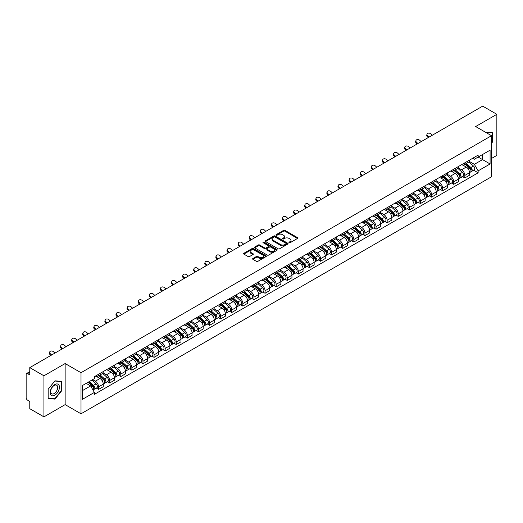 <?xml version="1.0" encoding="UTF-8"?>
<svg xmlns="http://www.w3.org/2000/svg" width="523" height="523" viewBox="0 0 523 523"><rect width="100%" height="100%" fill="white"/><g stroke="black" fill="none" stroke-linecap="round" stroke-linejoin="round"><path stroke-width="0.78" d="M289.127 242.718A0.693 0.399 0 0 0 290.102 242.718L297.522 238.436A0.987 0.569 0 0 0 297.809 238.03A0.987 0.569 0 0 0 297.522 237.632L284.95 230.375A0.987 0.569 0 0 0 283.558 230.375L276.137 234.657A0.693 0.399 0 0 0 277.112 235.219L278.073 234.664A3.158 1.824 0 0 1 282.544 234.664L283.59 235.272A3.158 1.824 0 0 1 284.519 236.559A3.158 1.824 0 0 1 283.59 237.854L282.629 238.403A0.693 0.399 0 0 0 283.61 238.972L284.571 238.416A3.158 1.824 0 0 1 289.036 238.416L290.082 239.018A3.158 1.824 0 0 1 291.01 240.312A3.158 1.824 0 0 1 290.082 241.6L289.127 242.156A0.693 0.399 0 0 0 289.127 242.718L289.127 242.156M252.897 258.512A0.987 0.569 0 0 0 252.609 258.918A0.987 0.569 0 0 0 252.897 259.323L256.427 261.356A0.987 0.569 0 0 0 257.819 261.356L266.063 256.597A0.987 0.569 0 0 0 266.351 256.198A0.987 0.569 0 0 0 266.063 255.793L253.492 248.536A0.987 0.569 0 0 0 252.093 248.536L243.855 253.295A0.987 0.569 0 0 0 243.568 253.694A0.987 0.569 0 0 0 243.855 254.1L248.111 256.558A0.987 0.569 0 0 0 249.51 256.558L253.04 254.524A0.987 0.569 0 0 0 253.328 254.119A0.987 0.569 0 0 0 253.04 253.714L250.922 252.498A2.641 1.523 0 0 1 250.151 251.419A2.641 1.523 0 0 1 251.785 250.007A2.641 1.523 0 0 1 254.662 250.34L262.938 255.119A2.641 1.523 0 0 1 263.71 256.198A2.641 1.523 0 0 1 262.082 257.604A2.641 1.523 0 0 1 259.199 257.277L257.819 256.479A0.987 0.569 0 0 0 256.427 256.479L252.897 258.512L252.897 259.323M81.006 372.709L65.14 363.55L43.939 375.795L29.778 367.617L482.69 106.13L496.85 114.308L475.649 126.546L491.515 135.705L81.006 372.709L81.006 413.791L491.515 176.781L491.515 135.705M278.144 248.817A0.987 0.569 0 0 0 279.537 248.817L287.781 244.058A0.987 0.569 0 0 0 288.068 243.659A0.987 0.569 0 0 0 287.781 243.254L275.209 235.997A0.987 0.569 0 0 0 273.81 235.997L265.573 240.757A0.987 0.569 0 0 0 265.285 241.155A0.987 0.569 0 0 0 265.573 241.561L278.144 248.817M263.442 242.868A0.693 0.399 0 0 1 264.141 242.966L264.141 242.142L276.922 249.523A0.987 0.569 0 0 1 277.21 249.929A0.987 0.569 0 0 1 276.922 250.327L268.678 255.087A0.987 0.569 0 0 1 267.286 255.087L254.714 247.83L254.714 247.026A0.987 0.569 0 0 0 254.426 247.425A0.987 0.569 0 0 0 254.714 247.83M254.714 247.026L258.238 244.986A0.987 0.569 0 0 1 259.637 244.986L264.736 247.928A0.987 0.569 0 0 0 266.129 247.928L268.469 246.581A0.987 0.569 0 0 0 268.763 246.176A0.987 0.569 0 0 0 268.469 245.771L263.161 242.711A0.693 0.399 0 0 1 264.141 242.142M43.939 375.795L43.939 416.87L29.778 408.692L29.778 401.422L27.575 400.154A2.014 1.164 -120 0 1 26.15 397.689L26.15 374.435A2.014 1.164 -120 0 1 26.568 373.514L29.778 371.663M491.515 158.462L496.85 155.383L496.85 114.308M43.939 416.87L65.14 404.625L81.006 413.791M29.778 367.617L29.778 374.886L27.575 373.618A2.014 1.164 -120 0 0 26.568 373.514M464.836 162.816A4.629 2.674 60 0 1 463.875 164.895L468.569 162.182A4.629 2.674 -120 0 0 469.53 160.103M458.168 167.798L461.561 169.759A4.629 2.674 60 0 1 464.836 175.427L469.53 172.714A4.629 2.674 -120 0 0 466.255 167.046L462.894 165.105M469.53 172.714L469.53 175.218L464.836 177.931L462.58 176.63M463.875 164.895A4.629 2.674 60 0 1 461.6 164.686M464.836 175.427L464.836 177.931M453.735 169.223A4.629 2.674 60 0 1 452.774 171.302L457.475 168.589A4.629 2.674 -120 0 0 458.429 166.51M451.486 183.037L453.735 184.338L458.429 181.631L458.429 179.121A4.629 2.674 -120 0 0 455.16 173.453L451.8 171.511M452.774 171.302A4.629 2.674 60 0 1 450.499 171.093M447.073 174.205L450.46 176.166A4.629 2.674 60 0 1 453.735 181.834L453.735 184.338M442.635 175.63A4.629 2.674 60 0 1 441.68 177.709L446.374 174.996A4.629 2.674 -120 0 0 447.335 172.923M440.386 189.45L442.635 190.745L447.335 188.038L447.335 185.528A4.629 2.674 -120 0 0 444.06 179.86L440.699 177.925M441.68 177.709A4.629 2.674 60 0 1 439.398 177.5M435.973 180.618L439.366 182.573A4.629 2.674 60 0 1 442.635 188.241L442.635 190.745M431.54 182.037A4.629 2.674 60 0 1 430.579 184.116L435.273 181.409A4.629 2.674 -120 0 0 436.234 179.33M429.285 195.857L431.54 197.158L436.234 194.445L436.234 191.941A4.629 2.674 -120 0 0 432.959 186.273L429.599 184.331M430.579 184.116A4.629 2.674 60 0 1 428.304 183.906M424.872 187.025L428.265 188.98A4.629 2.674 60 0 1 431.54 194.648L431.54 197.158M420.44 188.45A4.629 2.674 60 0 1 419.479 190.522L424.179 187.816A4.629 2.674 -120 0 0 425.134 185.737M418.191 202.264L420.44 203.565L425.134 200.852L425.134 198.348A4.629 2.674 -120 0 0 421.865 192.68L418.505 190.738M419.479 190.522A4.629 2.674 60 0 1 417.204 190.313M413.778 193.432L417.164 195.386A4.629 2.674 60 0 1 420.44 201.054L420.44 203.565M409.339 194.857A4.629 2.674 60 0 1 408.385 196.936L413.078 194.223A4.629 2.674 -120 0 0 414.033 192.144M407.09 208.67L409.339 209.971L414.039 207.258L414.039 204.755A4.629 2.674 -120 0 0 410.764 199.086L407.404 197.145M408.385 196.936A4.629 2.674 60 0 1 406.103 196.726M402.677 199.838L406.07 201.8A4.629 2.674 60 0 1 409.339 207.468L409.339 209.971M398.245 201.263A4.629 2.674 60 0 1 397.284 203.342L401.978 200.629A4.629 2.674 -120 0 0 402.939 198.55M395.989 215.077L398.245 216.378L402.939 213.665L402.939 211.161A4.629 2.674 -120 0 0 399.664 205.493L396.303 203.552M397.284 203.342A4.629 2.674 60 0 1 395.002 203.133M391.577 206.245L394.97 208.206A4.629 2.674 60 0 1 398.245 213.874L398.245 216.378M387.144 207.67A4.629 2.674 60 0 1 386.183 209.749L390.877 207.036A4.629 2.674 -120 0 0 391.838 204.957M384.889 221.484L387.144 222.785L391.838 220.078L391.838 217.568A4.629 2.674 -120 0 0 388.569 211.9L385.203 209.958M386.183 209.749A4.629 2.674 60 0 1 383.908 209.54M380.476 212.652L383.869 214.613A4.629 2.674 60 0 1 387.144 220.281L387.144 222.785M376.044 214.077A4.629 2.674 60 0 1 375.089 216.156L379.783 213.443A4.629 2.674 -120 0 0 380.737 211.37M373.795 227.897L376.044 229.192L380.737 226.485L380.737 223.975A4.629 2.674 -120 0 0 377.469 218.307L374.108 216.372M375.089 216.156A4.629 2.674 60 0 1 372.807 215.947M369.382 219.065L372.775 221.02A4.629 2.674 60 0 1 376.044 226.688L376.044 229.192M364.943 220.484A4.629 2.674 60 0 1 363.988 222.563L368.682 219.85A4.629 2.674 -120 0 0 369.643 217.777M362.694 234.304L364.943 235.605L369.643 232.892L369.643 230.388A4.629 2.674 -120 0 0 366.368 224.72L363.008 222.778M363.988 222.563A4.629 2.674 60 0 1 361.707 222.353M358.281 225.472L361.674 227.427A4.629 2.674 60 0 1 364.943 233.095L364.943 235.605M353.849 226.897A4.629 2.674 60 0 1 352.888 228.969L357.582 226.263A4.629 2.674 -120 0 0 358.543 224.184M351.593 240.711L353.849 242.012L358.543 239.299L358.543 236.795A4.629 2.674 -120 0 0 355.267 231.127L351.907 229.185M352.888 228.969A4.629 2.674 60 0 1 350.613 228.76M347.18 231.879L350.573 233.833A4.629 2.674 60 0 1 353.849 239.501L353.849 242.012M342.748 233.304A4.629 2.674 60 0 1 341.787 235.376L346.488 232.67A4.629 2.674 -120 0 0 347.442 230.591M340.499 247.118L342.748 248.418L347.442 245.705L347.442 243.202A4.629 2.674 -120 0 0 344.173 237.534L340.813 235.592M341.787 235.376A4.629 2.674 60 0 1 339.512 235.173M336.086 238.285L339.473 240.247A4.629 2.674 60 0 1 342.748 245.915L342.748 248.418M331.647 239.711A4.629 2.674 60 0 1 330.693 241.789L335.387 239.076A4.629 2.674 -120 0 0 336.348 236.997M329.398 253.524L331.647 254.825L336.348 252.112L336.348 249.608A4.629 2.674 -120 0 0 333.073 243.94L329.712 241.999M330.693 241.789A4.629 2.674 60 0 1 328.411 241.58M324.986 244.692L328.379 246.653A4.629 2.674 60 0 1 331.647 252.321L331.647 254.825M320.553 246.117A4.629 2.674 60 0 1 319.592 248.196L324.286 245.483A4.629 2.674 -120 0 0 325.247 243.404M318.298 259.931L320.553 261.232L325.247 258.519L325.247 256.015A4.629 2.674 -120 0 0 321.972 250.347L318.612 248.405M319.592 248.196A4.629 2.674 60 0 1 317.317 247.987M313.885 251.099L317.278 253.06A4.629 2.674 60 0 1 320.553 258.728L320.553 261.232M309.453 252.524A4.629 2.674 60 0 1 308.492 254.603L313.192 251.89A4.629 2.674 -120 0 0 314.146 249.811M307.204 266.344L309.453 267.639L314.146 264.932L314.146 262.422A4.629 2.674 -120 0 0 310.878 256.754L307.511 254.812M308.492 254.603A4.629 2.674 60 0 1 306.216 254.394M302.791 257.506L306.177 259.467A4.629 2.674 60 0 1 309.453 265.135L309.453 267.639M298.352 258.931A4.629 2.674 60 0 1 297.397 261.01L302.091 258.297A4.629 2.674 -120 0 0 303.046 256.224M296.103 272.751L298.352 274.045L303.052 271.339L303.052 268.835A4.629 2.674 -120 0 0 299.777 263.161L296.417 261.225M297.397 261.01A4.629 2.674 60 0 1 295.116 260.8M291.69 263.919L295.083 265.874A4.629 2.674 60 0 1 298.352 271.542L298.352 274.045M287.258 265.338A4.629 2.674 60 0 1 286.297 267.416L290.991 264.71A4.629 2.674 -120 0 0 291.952 262.631M285.002 279.158L287.258 280.459L291.952 277.746L291.952 275.242A4.629 2.674 -120 0 0 288.676 269.574L285.316 267.632M286.297 267.416A4.629 2.674 60 0 1 284.015 267.207M280.59 270.326L283.982 272.28A4.629 2.674 60 0 1 287.258 277.948L287.258 280.459M276.157 271.751A4.629 2.674 60 0 1 275.196 273.823L279.89 271.117A4.629 2.674 -120 0 0 280.851 269.038M273.902 285.565L276.157 286.866L280.851 284.152L280.851 281.649A4.629 2.674 -120 0 0 277.576 275.981L274.215 274.039M275.196 273.823A4.629 2.674 60 0 1 272.921 273.614M269.489 276.732L272.882 278.687A4.629 2.674 60 0 1 276.157 284.362L276.157 286.866M265.056 278.158A4.629 2.674 60 0 1 264.102 280.236L268.796 277.523A4.629 2.674 -120 0 0 269.75 275.444M262.808 291.971L265.056 293.272L269.75 290.559L269.75 288.055A4.629 2.674 -120 0 0 266.482 282.387L263.121 280.446M264.102 280.236A4.629 2.674 60 0 1 261.82 280.027M258.395 283.139L261.788 285.1A4.629 2.674 60 0 1 265.056 290.768L265.056 293.272M253.956 284.564A4.629 2.674 60 0 1 253.001 286.643L257.695 283.93A4.629 2.674 -120 0 0 258.656 281.851M251.707 298.378L253.956 299.679L258.656 296.966L258.656 294.462A4.629 2.674 -120 0 0 255.381 288.794L252.021 286.852M253.001 286.643A4.629 2.674 60 0 1 250.72 286.434M247.294 289.546L250.687 291.507A4.629 2.674 60 0 1 253.956 297.175L253.956 299.679M242.862 290.971A4.629 2.674 60 0 1 241.901 293.05L246.595 290.337A4.629 2.674 -120 0 0 247.556 288.258M240.606 304.785L242.862 306.086L247.556 303.379L247.556 300.869A4.629 2.674 -120 0 0 244.28 295.201L240.92 293.259M241.901 293.05A4.629 2.674 60 0 1 239.626 292.841M236.193 295.953L239.586 297.914A4.629 2.674 60 0 1 242.862 303.582L242.862 306.086M231.761 297.378A4.629 2.674 60 0 1 230.8 299.457L235.5 296.744A4.629 2.674 -120 0 0 236.455 294.671M229.512 311.198L231.761 312.493L236.455 309.786L236.455 307.282A4.629 2.674 -120 0 0 233.186 301.608L229.826 299.672M230.8 299.457A4.629 2.674 60 0 1 228.525 299.248M225.099 302.366L228.486 304.321A4.629 2.674 60 0 1 231.761 309.989L231.761 312.493M220.66 303.785A4.629 2.674 60 0 1 219.706 305.863L224.4 303.157A4.629 2.674 -120 0 0 225.361 301.078M218.411 317.605L220.66 318.906L225.361 316.193L225.361 313.689A4.629 2.674 -120 0 0 222.085 308.021L218.725 306.079M219.706 305.863A4.629 2.674 60 0 1 217.424 305.654M213.999 308.773L217.391 310.727A4.629 2.674 60 0 1 220.66 316.395L220.66 318.906M209.566 310.198A4.629 2.674 60 0 1 208.605 312.27L213.299 309.564A4.629 2.674 -120 0 0 214.26 307.485M207.311 324.012L209.566 325.313L214.26 322.599L214.26 320.096A4.629 2.674 -120 0 0 210.985 314.428L207.624 312.486M208.605 312.27A4.629 2.674 60 0 1 206.324 312.061M202.898 315.179L206.291 317.134A4.629 2.674 60 0 1 209.566 322.809L209.566 325.313M198.465 316.605A4.629 2.674 60 0 1 197.504 318.684L202.205 315.97A4.629 2.674 -120 0 0 203.159 313.892M196.217 330.418L198.465 331.719L203.159 329.006L203.159 326.502A4.629 2.674 -120 0 0 199.891 320.834L196.524 318.893M197.504 318.684A4.629 2.674 60 0 1 195.229 318.474M191.804 321.586L195.19 323.547A4.629 2.674 60 0 1 198.465 329.215L198.465 331.719M187.365 323.011A4.629 2.674 60 0 1 186.41 325.09L191.104 322.377A4.629 2.674 -120 0 0 192.059 320.298M185.116 336.825L187.365 338.126L192.059 335.413L192.059 332.909A4.629 2.674 -120 0 0 188.79 327.241L185.43 325.299M186.41 325.09A4.629 2.674 60 0 1 184.129 324.881M180.703 327.993L184.096 329.954A4.629 2.674 60 0 1 187.365 335.622L187.365 338.126M176.264 329.418A4.629 2.674 60 0 1 175.31 331.497L180.004 328.784A4.629 2.674 -120 0 0 180.965 326.705M174.015 343.232L176.271 344.533L180.965 341.826L180.965 339.316A4.629 2.674 -120 0 0 177.689 333.648L174.329 331.706M175.31 331.497A4.629 2.674 60 0 1 173.028 331.288M169.602 334.4L172.995 336.361A4.629 2.674 60 0 1 176.271 342.029L176.271 344.533M165.17 335.825A4.629 2.674 60 0 1 164.209 337.904L168.903 335.191A4.629 2.674 -120 0 0 169.864 333.118M162.915 349.645L165.17 350.94L169.864 348.233L169.864 345.723A4.629 2.674 -120 0 0 166.589 340.055L163.228 338.12M164.209 337.904A4.629 2.674 60 0 1 161.934 337.695M158.502 340.813L161.895 342.768A4.629 2.674 60 0 1 165.17 348.436L165.17 350.94M154.069 342.232A4.629 2.674 60 0 1 153.108 344.311L157.809 341.597A4.629 2.674 -120 0 0 158.763 339.525M151.82 356.052L154.069 357.353L158.763 354.64L158.763 352.136A4.629 2.674 -120 0 0 155.494 346.468L152.134 344.526M153.108 344.311A4.629 2.674 60 0 1 150.833 344.101M147.408 347.22L150.801 349.174A4.629 2.674 60 0 1 154.069 354.842L154.069 357.353M142.969 348.645A4.629 2.674 60 0 1 142.014 350.717L146.708 348.011A4.629 2.674 -120 0 0 147.669 345.932M140.72 362.459L142.969 363.76L147.669 361.047L147.669 358.543A4.629 2.674 -120 0 0 144.394 352.875L141.033 350.933M142.014 350.717A4.629 2.674 60 0 1 139.733 350.508M136.307 353.626L139.7 355.581A4.629 2.674 60 0 1 142.969 361.249L142.969 363.76M131.874 355.052A4.629 2.674 60 0 1 130.913 357.124L135.607 354.417A4.629 2.674 -120 0 0 136.568 352.339M129.619 368.865L131.874 370.166L136.568 367.453L136.568 364.949A4.629 2.674 -120 0 0 133.293 359.281L129.933 357.34M130.913 357.124A4.629 2.674 60 0 1 128.638 356.921M125.206 360.033L128.599 361.994A4.629 2.674 60 0 1 131.874 367.662L131.874 370.166M120.774 361.458A4.629 2.674 60 0 1 119.813 363.537L124.513 360.824A4.629 2.674 -120 0 0 125.468 358.745M118.525 375.272L120.774 376.573L125.468 373.86L125.468 371.356A4.629 2.674 -120 0 0 122.199 365.688L118.839 363.747M119.813 363.537A4.629 2.674 60 0 1 117.538 363.328M114.112 366.44L117.498 368.401A4.629 2.674 60 0 1 120.774 374.069L120.774 376.573M109.673 367.865A4.629 2.674 60 0 1 108.719 369.944L113.413 367.231A4.629 2.674 -120 0 0 114.374 365.152M107.424 381.679L109.673 382.98L114.374 380.273L114.374 377.763A4.629 2.674 -120 0 0 111.098 372.095L107.738 370.153M108.719 369.944A4.629 2.674 60 0 1 106.437 369.735M103.011 372.847L106.404 374.808A4.629 2.674 60 0 1 109.673 380.476L109.673 382.98M98.579 374.272A4.629 2.674 60 0 1 97.618 376.351L102.312 373.638A4.629 2.674 -120 0 0 103.273 371.559M96.324 388.092L98.579 389.387L103.273 386.68L103.273 384.17A4.629 2.674 -120 0 0 99.998 378.502L96.637 376.567M97.618 376.351A4.629 2.674 60 0 1 95.336 376.142M92.597 379.652L95.304 381.215A4.629 2.674 60 0 1 98.579 386.883L98.579 389.387M472.694 158.279L474.368 159.24L490.09 150.166L482.552 154.52L482.552 159.613L474.368 164.333L469.268 161.391M82.425 390.622L90.61 385.896L94.382 392.427L82.425 399.33L82.425 385.529L94.382 378.626L94.382 376.697L478.14 155.135L478.14 157.063L490.09 163.967L478.14 170.864L474.368 164.333M490.09 150.166L490.09 163.967M94.382 392.427L94.382 394.362L478.14 172.799L478.14 170.864M491.515 143.282L492.686 141.825L492.686 132.672L485.625 132.306L492.333 132.855L492.333 141.72L491.515 142.74M65.14 363.55L65.14 404.625M48.096 398.506L54.961 399.121L61.832 390.576L61.832 381.424L54.961 380.809L48.096 389.354L48.096 398.506M90.61 385.896L86.197 383.352M473.681 170.223L478.14 172.799M492.333 141.615L492.686 141.825M54.242 398.696L54.961 399.121M61.472 390.374L61.832 390.576M289.402 242.816L290.082 242.424A3.158 1.824 0 0 0 291.01 241.129L291.01 240.312M284.519 236.559L284.519 237.383A3.158 1.824 0 0 1 283.59 238.671L282.904 239.07M297.509 238.442L284.95 231.192A0.987 0.569 0 0 0 283.558 231.192L276.412 235.317M287.768 244.064L275.209 236.821A0.987 0.569 0 0 0 273.81 236.821L265.586 241.567L265.573 240.757M286.035 243.94A0.693 0.399 0 0 0 286.035 243.372L275 237.004A0.693 0.399 0 0 0 274.026 237.004L273.013 237.586A3.158 1.824 0 0 0 272.084 238.88A3.158 1.824 0 0 0 273.013 240.168L280.55 244.522A3.158 1.824 0 0 0 285.022 244.522L286.035 243.94L286.035 244.757A0.693 0.399 0 0 0 286.238 244.476L286.238 243.659M272.084 238.88L272.084 239.704A3.158 1.824 0 0 0 273.013 240.992L273.013 240.168M286.035 244.757L285.022 245.346A3.158 1.824 0 0 1 280.55 245.346L273.013 240.992M254.727 247.837L258.238 245.81L258.238 244.986M268.763 246.176L268.763 247A0.987 0.569 0 0 1 268.469 247.399L266.129 248.752A0.987 0.569 0 0 1 264.736 248.752L259.637 245.81A0.987 0.569 0 0 0 258.238 245.81M264.141 242.966L276.909 250.34M270.025 250.988A2.641 1.523 0 0 0 272.901 251.315A2.641 1.523 0 0 0 274.536 249.909A2.641 1.523 0 0 0 273.758 248.83L270.849 247.144A0.987 0.569 0 0 0 269.45 247.144L267.109 248.497A0.987 0.569 0 0 0 266.822 248.896A0.987 0.569 0 0 0 267.109 249.301L270.025 250.988L270.025 251.805A2.641 1.523 0 0 0 272.901 252.138A2.641 1.523 0 0 0 274.536 250.726L274.536 249.909M266.822 248.896L266.822 249.719A0.987 0.569 0 0 0 267.109 250.125L267.109 249.301M270.025 251.805L267.109 250.125M263.71 256.198L263.71 257.015A2.641 1.523 0 0 1 262.082 258.427A2.641 1.523 0 0 1 259.199 258.094L257.819 257.303A0.987 0.569 0 0 0 256.427 257.303L252.91 259.33M250.151 251.419L250.151 252.243A2.641 1.523 0 0 0 250.922 253.315L250.922 252.498M253.04 253.714L253.04 254.524L250.922 253.315M266.05 256.61L253.492 249.36A0.987 0.569 0 0 0 252.093 249.36L243.868 254.106M465.156 164.157L469.68 168.19A2.517 1.451 60 0 1 470.465 172.08L469.53 172.623M465.274 164.261L467.405 165.49M465.614 163.889L470.641 168.38A1.209 0.7 60 0 1 471.02 170.25A1.209 0.7 60 0 1 470.916 170.295M466.366 163.457L470.89 167.491A2.517 1.451 60 0 1 471.674 171.381A2.517 1.451 60 0 1 470.916 171.466M468.889 161.94L473.446 166.013A2.517 1.451 60 0 1 474.237 169.903L471.674 171.381M432.286 135.235L430.887 133.921A2.314 1.674 17.7 0 0 428.651 133.13A2.314 1.674 17.7 0 0 427.043 134.163A2.314 1.674 17.7 0 0 427.611 135.81L427.337 136.666A2.314 1.674 -162.3 0 1 426.768 135.019L427.043 134.163M429.017 137.124L427.611 135.81M427.337 136.666L428.278 137.549M454.056 170.563L458.579 174.597A2.517 1.451 60 0 1 459.371 178.487L458.429 179.029M454.173 170.668L456.304 171.897M454.513 170.302L459.547 174.787A1.209 0.7 60 0 1 459.926 176.656A1.209 0.7 60 0 1 459.815 176.702M455.265 169.864L459.789 173.898A2.517 1.451 60 0 1 460.58 177.787A2.517 1.451 60 0 1 459.822 177.872M457.788 168.347L462.352 172.42A2.517 1.451 60 0 1 463.143 176.31L460.58 177.787M442.955 176.97L447.479 181.004A2.517 1.451 60 0 1 448.27 184.894L447.328 185.436M443.079 177.075L445.204 178.304M443.412 176.709L448.446 181.2A1.209 0.7 60 0 1 448.826 183.063A1.209 0.7 60 0 1 448.714 183.109M444.164 176.271L448.688 180.311A2.517 1.451 60 0 1 449.479 184.194A2.517 1.451 60 0 1 448.721 184.279M446.688 174.76L451.251 178.827A2.517 1.451 60 0 1 452.042 182.717L449.479 184.194M491.895 132.6L492.333 132.855M58.824 384.902A6.538 3.779 120 0 0 52.509 386.595A6.538 3.779 120 0 0 50.816 394.865A6.538 3.779 120 0 0 57.131 393.172A6.538 3.779 120 0 0 58.824 384.902M57.203 385.732A4.949 2.857 120 0 0 56.647 385.222A4.949 2.857 120 0 0 52.045 387.53A4.949 2.857 120 0 0 51.143 393.276A4.949 2.857 120 0 0 51.699 393.793A4.949 2.857 120 0 0 56.307 391.485A4.949 2.857 120 0 0 57.203 385.732M54.823 398.748L48.168 398.16L48.168 389.289L54.823 381.012L61.472 381.607L61.472 390.478L54.823 398.748M61.034 381.352L61.472 381.607M421.192 141.641L419.786 140.327A2.314 1.674 17.7 0 0 417.55 139.536A2.314 1.674 17.7 0 0 415.948 140.569A2.314 1.674 17.7 0 0 416.517 142.217L416.236 143.08A2.314 1.674 -162.3 0 1 415.674 141.426L415.948 140.569M417.916 143.531L416.517 142.217M416.236 143.08L417.177 143.956M410.091 148.048L408.685 146.734A2.314 1.674 17.7 0 0 406.456 145.943A2.314 1.674 17.7 0 0 404.848 146.976A2.314 1.674 17.7 0 0 405.417 148.624L405.142 149.486A2.314 1.674 -162.3 0 1 404.573 147.839L404.848 146.976M406.816 149.938L405.417 148.624M405.142 149.486L406.077 150.363M431.861 183.377L436.385 187.411A2.517 1.451 60 0 1 437.169 191.3L436.234 191.843M431.978 183.488L434.11 184.717M432.318 183.115L437.346 187.607A1.209 0.7 60 0 1 437.725 189.47A1.209 0.7 60 0 1 437.614 189.516M433.07 182.677L437.594 186.718A2.517 1.451 60 0 1 438.379 190.607A2.517 1.451 60 0 1 437.62 190.686M435.594 181.167L440.15 185.234A2.517 1.451 60 0 1 440.941 189.123L438.379 190.607M420.76 189.784L425.284 193.824A2.517 1.451 60 0 1 426.075 197.714L425.134 198.25M420.878 189.895L423.009 191.124M421.218 189.522L426.252 194.013A1.209 0.7 60 0 1 426.631 195.883A1.209 0.7 60 0 1 426.52 195.922M421.969 189.091L426.493 193.124A2.517 1.451 60 0 1 427.284 197.014A2.517 1.451 60 0 1 426.52 197.093M424.493 187.574L429.056 191.647A2.517 1.451 60 0 1 429.841 195.537L427.284 197.014M409.659 196.197L414.183 200.231A2.517 1.451 60 0 1 414.974 204.12L414.033 204.663M409.784 196.302L411.908 197.531M410.117 195.929L415.151 200.42A1.209 0.7 60 0 1 415.53 202.29A1.209 0.7 60 0 1 415.419 202.329M410.869 195.497L415.393 199.531A2.517 1.451 60 0 1 416.184 203.421A2.517 1.451 60 0 1 415.425 203.499M413.392 193.981L417.955 198.054A2.517 1.451 60 0 1 418.746 201.943L416.184 203.421M398.99 154.455L397.591 153.141A2.314 1.674 17.7 0 0 395.355 152.35A2.314 1.674 17.7 0 0 393.747 153.383A2.314 1.674 17.7 0 0 394.316 155.03L394.041 155.893A2.314 1.674 -162.3 0 1 393.473 154.246L393.747 153.383M395.715 156.344L394.316 155.03M394.041 155.893L394.983 156.769M387.889 160.862L386.49 159.548A2.314 1.674 17.7 0 0 384.255 158.757A2.314 1.674 17.7 0 0 382.653 159.79A2.314 1.674 17.7 0 0 383.215 161.437L382.941 162.3A2.314 1.674 -162.3 0 1 382.372 160.653L382.653 159.79M384.621 162.751L383.215 161.437M382.941 162.3L383.882 163.183M376.795 167.268L375.39 165.961A2.314 1.674 17.7 0 0 373.154 165.163A2.314 1.674 17.7 0 0 371.552 166.196A2.314 1.674 17.7 0 0 372.121 167.85L371.846 168.707A2.314 1.674 -162.3 0 1 371.278 167.059L371.552 166.196M373.52 169.158L372.121 167.85M371.846 168.707L372.781 169.589M365.695 173.682L364.296 172.368A2.314 1.674 17.7 0 0 362.06 171.577A2.314 1.674 17.7 0 0 360.452 172.61A2.314 1.674 17.7 0 0 361.02 174.257L360.746 175.113A2.314 1.674 -162.3 0 1 360.177 173.466L360.452 172.61M362.419 175.571L361.02 174.257M360.746 175.113L361.681 175.996M354.594 180.089L353.195 178.774A2.314 1.674 17.7 0 0 350.959 177.983A2.314 1.674 17.7 0 0 349.351 179.016A2.314 1.674 17.7 0 0 349.92 180.664L349.645 181.527A2.314 1.674 -162.3 0 1 349.076 179.873L349.351 179.016M351.325 181.978L349.92 180.664M349.645 181.527L350.587 182.403M343.5 186.495L342.094 185.181A2.314 1.674 17.7 0 0 339.858 184.39A2.314 1.674 17.7 0 0 338.257 185.423A2.314 1.674 17.7 0 0 338.826 187.071L338.551 187.934A2.314 1.674 -162.3 0 1 337.982 186.286L338.257 185.423M340.225 188.385L338.826 187.071M338.551 187.934L339.486 188.81M332.399 192.902L331 191.588A2.314 1.674 17.7 0 0 328.764 190.797A2.314 1.674 17.7 0 0 327.156 191.83A2.314 1.674 17.7 0 0 327.725 193.477L327.45 194.34A2.314 1.674 -162.3 0 1 326.882 192.693L327.156 191.83M329.124 194.791L327.725 193.477M327.45 194.34L328.385 195.216M321.299 199.309L319.899 197.995A2.314 1.674 17.7 0 0 317.664 197.204A2.314 1.674 17.7 0 0 316.055 198.237A2.314 1.674 17.7 0 0 316.624 199.884L316.35 200.747A2.314 1.674 -162.3 0 1 315.781 199.1L316.055 198.237M318.03 201.198L316.624 199.884M316.35 200.747L317.291 201.623M310.198 205.716L308.799 204.408A2.314 1.674 17.7 0 0 306.563 203.61A2.314 1.674 17.7 0 0 304.961 204.643A2.314 1.674 17.7 0 0 305.524 206.297L305.249 207.154A2.314 1.674 -162.3 0 1 304.687 205.506L304.961 204.643M306.929 207.605L305.524 206.297M305.249 207.154L306.19 208.036M299.104 212.129L297.698 210.815A2.314 1.674 17.7 0 0 295.469 210.024A2.314 1.674 17.7 0 0 293.861 211.05A2.314 1.674 17.7 0 0 294.429 212.704L294.155 213.561A2.314 1.674 -162.3 0 1 293.586 211.913L293.861 211.05M295.828 214.018L294.429 212.704M294.155 213.561L295.09 214.443M288.003 218.536L286.604 217.222A2.314 1.674 17.7 0 0 284.368 216.43A2.314 1.674 17.7 0 0 282.76 217.463A2.314 1.674 17.7 0 0 283.329 219.111L283.054 219.974A2.314 1.674 -162.3 0 1 282.485 218.32L282.76 217.463M284.728 220.425L283.329 219.111M283.054 219.974L283.989 220.85M276.902 224.942L275.503 223.628A2.314 1.674 17.7 0 0 273.268 222.837A2.314 1.674 17.7 0 0 271.659 223.87A2.314 1.674 17.7 0 0 272.228 225.518L271.953 226.381A2.314 1.674 -162.3 0 1 271.385 224.733L271.659 223.87M273.634 226.832L272.228 225.518M271.953 226.381L272.895 227.257M265.808 231.349L264.403 230.035A2.314 1.674 17.7 0 0 262.167 229.244A2.314 1.674 17.7 0 0 260.565 230.277A2.314 1.674 17.7 0 0 261.134 231.924L260.859 232.787A2.314 1.674 -162.3 0 1 260.291 231.14L260.565 230.277M262.533 233.238L261.134 231.924M260.859 232.787L261.794 233.663M254.708 237.756L253.309 236.442A2.314 1.674 17.7 0 0 251.073 235.651A2.314 1.674 17.7 0 0 249.464 236.684A2.314 1.674 17.7 0 0 250.033 238.331L249.759 239.194A2.314 1.674 -162.3 0 1 249.19 237.547L249.464 236.684M251.432 239.645L250.033 238.331M249.759 239.194L250.694 240.07M243.607 244.163L242.208 242.849A2.314 1.674 17.7 0 0 239.972 242.057A2.314 1.674 17.7 0 0 238.364 243.09A2.314 1.674 17.7 0 0 238.933 244.744L238.658 245.601A2.314 1.674 -162.3 0 1 238.089 243.953L238.364 243.09M240.338 246.052L238.933 244.744M238.658 245.601L239.599 246.483M232.513 250.576L231.107 249.262A2.314 1.674 17.7 0 0 228.871 248.464A2.314 1.674 17.7 0 0 227.27 249.497A2.314 1.674 17.7 0 0 227.838 251.151L227.564 252.008A2.314 1.674 -162.3 0 1 226.995 250.36L227.27 249.497M229.237 252.465L227.838 251.151M227.564 252.008L228.499 252.89M221.412 256.983L220.006 255.669A2.314 1.674 17.7 0 0 217.777 254.878A2.314 1.674 17.7 0 0 216.169 255.91A2.314 1.674 17.7 0 0 216.738 257.558L216.463 258.421A2.314 1.674 -162.3 0 1 215.894 256.767L216.169 255.91M218.137 258.872L216.738 257.558M216.463 258.421L217.398 259.297M210.311 263.389L208.912 262.075A2.314 1.674 17.7 0 0 206.677 261.284A2.314 1.674 17.7 0 0 205.068 262.317A2.314 1.674 17.7 0 0 205.637 263.965L205.362 264.828A2.314 1.674 -162.3 0 1 204.794 263.174L205.068 262.317M207.043 265.279L205.637 263.965M205.362 264.828L206.304 265.704M199.211 269.796L197.812 268.482A2.314 1.674 17.7 0 0 195.576 267.691A2.314 1.674 17.7 0 0 193.974 268.724A2.314 1.674 17.7 0 0 194.536 270.371L194.262 271.234A2.314 1.674 -162.3 0 1 193.7 269.587L193.974 268.724M195.942 271.685L194.536 270.371M194.262 271.234L195.203 272.11M398.565 202.604L403.083 206.637A2.517 1.451 60 0 1 403.874 210.527L402.939 211.07M398.683 202.708L400.814 203.937M399.016 202.336L404.05 206.827A1.209 0.7 60 0 1 404.429 208.697A1.209 0.7 60 0 1 404.318 208.742M399.775 201.904L404.292 205.938A2.517 1.451 60 0 1 405.083 209.828A2.517 1.451 60 0 1 404.325 209.906M402.292 200.387L406.855 204.46A2.517 1.451 60 0 1 407.646 208.35L405.083 209.828M387.465 209.01L391.989 213.044A2.517 1.451 60 0 1 392.78 216.934L391.838 217.476M387.582 209.115L389.713 210.344M387.922 208.749L392.956 213.234A1.209 0.7 60 0 1 393.329 215.103A1.209 0.7 60 0 1 393.224 215.149M388.674 208.311L393.198 212.345A2.517 1.451 60 0 1 393.989 216.234A2.517 1.451 60 0 1 393.224 216.319M391.197 206.794L395.761 210.867A2.517 1.451 60 0 1 396.545 214.757L393.989 216.234M376.364 215.417L380.888 219.451A2.517 1.451 60 0 1 381.679 223.341L380.737 223.883M376.488 215.522L378.613 216.751M376.822 215.156L381.855 219.647A1.209 0.7 60 0 1 382.235 221.51A1.209 0.7 60 0 1 382.123 221.556M377.573 214.718L382.097 218.751A2.517 1.451 60 0 1 382.888 222.641A2.517 1.451 60 0 1 382.13 222.726M380.097 213.207L384.66 217.274A2.517 1.451 60 0 1 385.451 221.164L382.888 222.641M365.27 221.824L369.787 225.858A2.517 1.451 60 0 1 370.578 229.747L369.643 230.29M365.387 221.929L367.519 223.158M365.721 221.562L370.755 226.054A1.209 0.7 60 0 1 371.134 227.917A1.209 0.7 60 0 1 371.023 227.963M366.479 221.124L370.997 225.165A2.517 1.451 60 0 1 371.788 229.054A2.517 1.451 60 0 1 371.029 229.133M368.996 219.614L373.559 223.681A2.517 1.451 60 0 1 374.35 227.57L371.788 229.054M354.169 228.231L358.693 232.271A2.517 1.451 60 0 1 359.478 236.161L358.543 236.697M354.287 228.342L356.418 229.571M354.627 227.969L359.654 232.46A1.209 0.7 60 0 1 360.033 234.324A1.209 0.7 60 0 1 359.929 234.369M355.379 227.531L359.902 231.571A2.517 1.451 60 0 1 360.687 235.461A2.517 1.451 60 0 1 359.929 235.54M357.902 226.021L362.459 230.094A2.517 1.451 60 0 1 363.25 233.984L360.687 235.461M343.068 234.637L347.592 238.678A2.517 1.451 60 0 1 348.383 242.567L347.442 243.11M343.186 234.749L345.317 235.978M343.526 234.376L348.56 238.867A1.209 0.7 60 0 1 348.939 240.737A1.209 0.7 60 0 1 348.828 240.776M344.278 233.944L348.802 237.978A2.517 1.451 60 0 1 349.593 241.868A2.517 1.451 60 0 1 348.834 241.946M346.801 232.428L351.364 236.501A2.517 1.451 60 0 1 352.156 240.39L349.593 241.868M331.968 241.051L336.492 245.084A2.517 1.451 60 0 1 337.283 248.974L336.341 249.517M332.092 241.155L334.217 242.384M332.425 240.783L337.459 245.274A1.209 0.7 60 0 1 337.838 247.144A1.209 0.7 60 0 1 337.727 247.183M333.177 240.351L337.701 244.385A2.517 1.451 60 0 1 338.492 248.275A2.517 1.451 60 0 1 337.734 248.353M335.701 238.834L340.264 242.907A2.517 1.451 60 0 1 341.055 246.797L338.492 248.275M320.874 247.457L325.398 251.491A2.517 1.451 60 0 1 326.182 255.381L325.247 255.924M320.991 247.562L323.122 248.791M321.331 247.189L326.359 251.681A1.209 0.7 60 0 1 326.738 253.55A1.209 0.7 60 0 1 326.627 253.596M322.083 246.758L326.607 250.792A2.517 1.451 60 0 1 327.391 254.681A2.517 1.451 60 0 1 326.633 254.766M324.6 245.241L329.163 249.314A2.517 1.451 60 0 1 329.954 253.204L327.391 254.681M309.773 253.864L314.297 257.898A2.517 1.451 60 0 1 315.088 261.788L314.146 262.33M309.891 253.969L312.022 255.198M310.231 253.603L315.264 258.094A1.209 0.7 60 0 1 315.644 259.957A1.209 0.7 60 0 1 315.532 260.003M310.982 253.165L315.506 257.198A2.517 1.451 60 0 1 316.297 261.088A2.517 1.451 60 0 1 315.532 261.173M313.506 251.655L318.069 255.721A2.517 1.451 60 0 1 318.853 259.611L316.297 261.088M298.672 260.271L303.196 264.305A2.517 1.451 60 0 1 303.987 268.194L303.046 268.737M298.796 260.376L300.921 261.605M299.13 260.009L304.164 264.501A1.209 0.7 60 0 1 304.543 266.364A1.209 0.7 60 0 1 304.432 266.41M299.882 259.571L304.406 263.612A2.517 1.451 60 0 1 305.197 267.501A2.517 1.451 60 0 1 304.438 267.58M302.405 258.061L306.968 262.128A2.517 1.451 60 0 1 307.759 266.017L305.197 267.501M287.578 266.678L292.096 270.718A2.517 1.451 60 0 1 292.887 274.608L291.952 275.144M287.696 266.789L289.827 268.018M288.029 266.416L293.063 270.907A1.209 0.7 60 0 1 293.442 272.771A1.209 0.7 60 0 1 293.331 272.816M288.788 265.978L293.305 270.018A2.517 1.451 60 0 1 294.096 273.908A2.517 1.451 60 0 1 293.338 273.987M291.304 264.468L295.868 268.541A2.517 1.451 60 0 1 296.659 272.431L294.096 273.908M276.477 273.084L281.001 277.125A2.517 1.451 60 0 1 281.792 281.014L280.851 281.557M276.595 273.196L278.726 274.425M276.935 272.823L281.962 277.314A1.209 0.7 60 0 1 282.342 279.184A1.209 0.7 60 0 1 282.237 279.223M277.687 272.391L282.211 276.425A2.517 1.451 60 0 1 283.002 280.315A2.517 1.451 60 0 1 282.237 280.393M280.21 270.875L284.774 274.948A2.517 1.451 60 0 1 285.558 278.837L283.002 280.315M265.377 279.498L269.901 283.531A2.517 1.451 60 0 1 270.692 287.421L269.75 287.964M265.501 279.602L267.626 280.831M265.834 279.23L270.868 283.721A1.209 0.7 60 0 1 271.247 285.591A1.209 0.7 60 0 1 271.136 285.63M266.586 278.798L271.11 282.832A2.517 1.451 60 0 1 271.901 286.722A2.517 1.451 60 0 1 271.143 286.8M269.11 277.282L273.673 281.354A2.517 1.451 60 0 1 274.464 285.244L271.901 286.722M254.283 285.904L258.8 289.938A2.517 1.451 60 0 1 259.591 293.828L258.656 294.371M254.4 286.009L256.525 287.238M254.734 285.636L259.768 290.128A1.209 0.7 60 0 1 260.147 291.997A1.209 0.7 60 0 1 260.036 292.043M255.492 285.205L260.009 289.239A2.517 1.451 60 0 1 260.8 293.128A2.517 1.451 60 0 1 260.042 293.213M258.009 283.688L262.572 287.761A2.517 1.451 60 0 1 263.363 291.651L260.8 293.128M243.182 292.311L247.706 296.345A2.517 1.451 60 0 1 248.49 300.235L247.556 300.777M243.3 292.416L245.431 293.645M243.64 292.05L248.667 296.534A1.209 0.7 60 0 1 249.046 298.404A1.209 0.7 60 0 1 248.941 298.45M244.391 291.612L248.915 295.645A2.517 1.451 60 0 1 249.7 299.535A2.517 1.451 60 0 1 248.941 299.62M246.915 290.102L251.471 294.168A2.517 1.451 60 0 1 252.263 298.058L249.7 299.535M232.081 298.718L236.605 302.752A2.517 1.451 60 0 1 237.396 306.641L236.455 307.184M232.199 298.823L234.33 300.052M232.539 298.456L237.573 302.948A1.209 0.7 60 0 1 237.952 304.811A1.209 0.7 60 0 1 237.841 304.857M233.291 298.018L237.815 302.059A2.517 1.451 60 0 1 238.606 305.948A2.517 1.451 60 0 1 237.841 306.027M235.814 296.508L240.377 300.575A2.517 1.451 60 0 1 241.162 304.464L238.606 305.948M220.981 305.125L225.505 309.165A2.517 1.451 60 0 1 226.296 313.048L225.354 313.591M221.105 305.236L223.229 306.465M221.438 304.863L226.472 309.355A1.209 0.7 60 0 1 226.851 311.218A1.209 0.7 60 0 1 226.74 311.263M222.19 304.425L226.714 308.465A2.517 1.451 60 0 1 227.505 312.355A2.517 1.451 60 0 1 226.747 312.434M224.713 302.915L229.277 306.988A2.517 1.451 60 0 1 230.068 310.871L227.505 312.355M209.886 311.531L214.41 315.572A2.517 1.451 60 0 1 215.195 319.461L214.26 320.004M210.004 311.643L212.135 312.872M210.344 311.27L215.371 315.761A1.209 0.7 60 0 1 215.751 317.631A1.209 0.7 60 0 1 215.639 317.67M211.096 310.839L215.62 314.872A2.517 1.451 60 0 1 216.404 318.762A2.517 1.451 60 0 1 215.646 318.84M213.613 309.322L218.176 313.395A2.517 1.451 60 0 1 218.967 317.284L216.404 318.762M198.786 317.945L203.31 321.978A2.517 1.451 60 0 1 204.101 325.868L203.159 326.411M198.903 318.049L201.035 319.278M199.243 317.677L204.277 322.168A1.209 0.7 60 0 1 204.656 324.038A1.209 0.7 60 0 1 204.545 324.077M199.995 317.245L204.519 321.279A2.517 1.451 60 0 1 205.31 325.169A2.517 1.451 60 0 1 204.545 325.247M202.519 315.729L207.082 319.801A2.517 1.451 60 0 1 207.866 323.691L205.31 325.169M187.685 324.352L192.209 328.385A2.517 1.451 60 0 1 193 332.275L192.059 332.818M187.809 324.456L189.934 325.685M188.143 324.083L193.177 328.575A1.209 0.7 60 0 1 193.556 330.444A1.209 0.7 60 0 1 193.445 330.49M188.895 323.652L193.418 327.686A2.517 1.451 60 0 1 194.21 331.575A2.517 1.451 60 0 1 193.451 331.66M191.418 322.135L195.981 326.208A2.517 1.451 60 0 1 196.772 330.098L194.21 331.575M188.117 276.203L186.711 274.889A2.314 1.674 17.7 0 0 184.482 274.098A2.314 1.674 17.7 0 0 182.873 275.131A2.314 1.674 17.7 0 0 183.442 276.778L183.168 277.641A2.314 1.674 -162.3 0 1 182.599 275.994L182.873 275.131M184.841 278.092L183.442 276.778M183.168 277.641L184.103 278.517M177.016 282.61L175.617 281.296A2.314 1.674 17.7 0 0 173.381 280.505A2.314 1.674 17.7 0 0 171.773 281.537A2.314 1.674 17.7 0 0 172.342 283.185L172.067 284.048A2.314 1.674 -162.3 0 1 171.498 282.4L171.773 281.537M173.741 284.499L172.342 283.185M172.067 284.048L173.002 284.93M165.915 289.016L164.516 287.709A2.314 1.674 17.7 0 0 162.28 286.911A2.314 1.674 17.7 0 0 160.672 287.944A2.314 1.674 17.7 0 0 161.241 289.598L160.966 290.455A2.314 1.674 -162.3 0 1 160.398 288.807L160.672 287.944M162.646 290.906L161.241 289.598M160.966 290.455L161.908 291.337M154.821 295.43L153.416 294.116A2.314 1.674 17.7 0 0 151.18 293.325A2.314 1.674 17.7 0 0 149.578 294.357A2.314 1.674 17.7 0 0 150.147 296.005L149.872 296.861A2.314 1.674 -162.3 0 1 149.303 295.214L149.578 294.357M151.546 297.319L150.147 296.005M149.872 296.861L150.807 297.744M176.591 330.758L181.108 334.792A2.517 1.451 60 0 1 181.899 338.682L180.965 339.224M176.709 330.863L178.84 332.092M177.042 330.497L182.076 334.982A1.209 0.7 60 0 1 182.455 336.851A1.209 0.7 60 0 1 182.344 336.897M177.8 330.059L182.318 334.092A2.517 1.451 60 0 1 183.109 337.982A2.517 1.451 60 0 1 182.35 338.067M180.317 328.542L184.881 332.615A2.517 1.451 60 0 1 185.672 336.505L183.109 337.982M143.72 301.836L142.321 300.522A2.314 1.674 17.7 0 0 140.086 299.731A2.314 1.674 17.7 0 0 138.477 300.764A2.314 1.674 17.7 0 0 139.046 302.412L138.772 303.275A2.314 1.674 -162.3 0 1 138.203 301.621L138.477 300.764M140.445 303.726L139.046 302.412M138.772 303.275L139.706 304.151M165.49 337.165L170.014 341.199A2.517 1.451 60 0 1 170.799 345.088L169.864 345.631M165.608 337.27L167.739 338.499M165.948 336.904L170.975 341.395A1.209 0.7 60 0 1 171.354 343.258A1.209 0.7 60 0 1 171.25 343.304M166.7 336.466L171.224 340.506A2.517 1.451 60 0 1 172.008 344.389A2.517 1.451 60 0 1 171.25 344.474M169.223 334.955L173.78 339.022A2.517 1.451 60 0 1 174.571 342.911L172.008 344.389M132.62 308.243L131.221 306.929A2.314 1.674 17.7 0 0 128.985 306.138A2.314 1.674 17.7 0 0 127.377 307.171A2.314 1.674 17.7 0 0 127.945 308.818L127.671 309.681A2.314 1.674 -162.3 0 1 127.102 308.034L127.377 307.171M129.351 310.132L127.945 308.818M127.671 309.681L128.612 310.557M154.39 343.572L158.914 347.605A2.517 1.451 60 0 1 159.705 351.495L158.763 352.038M154.514 343.683L156.639 344.912M154.847 343.31L159.881 347.802A1.209 0.7 60 0 1 160.26 349.665A1.209 0.7 60 0 1 160.149 349.71M155.599 342.872L160.123 346.912A2.517 1.451 60 0 1 160.914 350.802A2.517 1.451 60 0 1 160.156 350.881M158.123 341.362L162.686 345.428A2.517 1.451 60 0 1 163.477 349.318L160.914 350.802M121.526 314.65L120.12 313.336A2.314 1.674 17.7 0 0 117.884 312.545A2.314 1.674 17.7 0 0 116.283 313.578A2.314 1.674 17.7 0 0 116.851 315.225L116.57 316.088A2.314 1.674 -162.3 0 1 116.008 314.441L116.283 313.578M118.25 316.539L116.851 315.225M116.57 316.088L117.512 316.964M143.289 349.979L147.813 354.019A2.517 1.451 60 0 1 148.604 357.909L147.669 358.445M143.413 350.09L145.538 351.319M143.747 349.717L148.78 354.208A1.209 0.7 60 0 1 149.16 356.078A1.209 0.7 60 0 1 149.048 356.117M144.505 349.286L149.022 353.319A2.517 1.451 60 0 1 149.813 357.209A2.517 1.451 60 0 1 149.055 357.287M147.022 347.769L151.585 351.842A2.517 1.451 60 0 1 152.376 355.732L149.813 357.209M110.425 321.057L109.019 319.743A2.314 1.674 17.7 0 0 106.79 318.952A2.314 1.674 17.7 0 0 105.182 319.984A2.314 1.674 17.7 0 0 105.751 321.632L105.476 322.495A2.314 1.674 -162.3 0 1 104.907 320.847L105.182 319.984M107.15 322.946L105.751 321.632M105.476 322.495L106.411 323.377M132.195 356.392L136.719 360.425A2.517 1.451 60 0 1 137.503 364.315L136.568 364.858M132.312 356.496L134.444 357.725M132.652 356.124L137.68 360.615A1.209 0.7 60 0 1 138.059 362.485A1.209 0.7 60 0 1 137.954 362.524M133.404 355.692L137.928 359.726A2.517 1.451 60 0 1 138.713 363.616A2.517 1.451 60 0 1 137.954 363.694M135.928 354.176L140.484 358.248A2.517 1.451 60 0 1 141.275 362.138L138.713 363.616M99.324 327.463L97.925 326.156A2.314 1.674 17.7 0 0 95.689 325.358A2.314 1.674 17.7 0 0 94.081 326.391A2.314 1.674 17.7 0 0 94.65 328.045L94.375 328.902A2.314 1.674 -162.3 0 1 93.807 327.254L94.081 326.391M96.055 329.353L94.65 328.045M94.375 328.902L95.317 329.784M121.094 362.799L125.618 366.832A2.517 1.451 60 0 1 126.409 370.722L125.468 371.265M121.212 362.903L123.343 364.132M121.552 362.531L126.586 367.022A1.209 0.7 60 0 1 126.965 368.892A1.209 0.7 60 0 1 126.854 368.937M122.304 362.099L126.828 366.133A2.517 1.451 60 0 1 127.619 370.023A2.517 1.451 60 0 1 126.854 370.101M124.827 360.582L129.39 364.655A2.517 1.451 60 0 1 130.175 368.545L127.619 370.023M88.224 333.877L86.825 332.563A2.314 1.674 17.7 0 0 84.589 331.772A2.314 1.674 17.7 0 0 82.987 332.805A2.314 1.674 17.7 0 0 83.549 334.452L83.275 335.308A2.314 1.674 -162.3 0 1 82.706 333.661L82.987 332.805M84.955 335.766L83.549 334.452M83.275 335.308L84.216 336.191M109.993 369.205L114.517 373.239A2.517 1.451 60 0 1 115.308 377.129L114.367 377.671M110.118 369.31L112.242 370.539M110.451 368.944L115.485 373.429A1.209 0.7 60 0 1 115.864 375.298A1.209 0.7 60 0 1 115.753 375.344M111.203 368.506L115.727 372.539A2.517 1.451 60 0 1 116.518 376.429A2.517 1.451 60 0 1 115.76 376.514M113.726 366.989L118.29 371.062A2.517 1.451 60 0 1 119.081 374.952L116.518 376.429M77.129 340.283L75.724 338.969A2.314 1.674 17.7 0 0 73.495 338.178A2.314 1.674 17.7 0 0 71.886 339.211A2.314 1.674 17.7 0 0 72.455 340.859L72.181 341.722A2.314 1.674 -162.3 0 1 71.612 340.068L71.886 339.211M73.854 342.173L72.455 340.859M72.181 341.722L73.115 342.598M98.899 375.612L103.417 379.646A2.517 1.451 60 0 1 104.208 383.536L103.273 384.078M99.017 375.717L101.148 376.946M99.35 375.351L104.384 379.842A1.209 0.7 60 0 1 104.763 381.705A1.209 0.7 60 0 1 104.652 381.751M100.109 374.913L104.626 378.946A2.517 1.451 60 0 1 105.417 382.836A2.517 1.451 60 0 1 104.659 382.921M102.626 373.402L107.189 377.469A2.517 1.451 60 0 1 107.98 381.359L105.417 382.836M66.029 346.69L64.63 345.376A2.314 1.674 17.7 0 0 62.394 344.585A2.314 1.674 17.7 0 0 60.786 345.618A2.314 1.674 17.7 0 0 61.354 347.265L61.08 348.128A2.314 1.674 -162.3 0 1 60.511 346.481L60.786 345.618M62.753 348.58L61.354 347.265M61.08 348.128L62.015 349.004M88.073 382.267L92.323 386.052A2.517 1.451 60 0 1 93.114 389.942L92.989 390.014M88.119 382.241L90.048 383.352M88.531 382.006L93.29 386.249A1.209 0.7 60 0 1 93.669 388.112A1.209 0.7 60 0 1 93.558 388.158M89.283 381.568L93.532 385.359A2.517 1.451 60 0 1 94.323 389.249A2.517 1.451 60 0 1 93.558 389.328M91.845 380.09L96.095 383.875A2.517 1.451 60 0 1 96.879 387.765L94.323 389.249M54.928 353.097L53.529 351.783A2.314 1.674 17.7 0 0 51.293 350.992A2.314 1.674 17.7 0 0 49.685 352.025A2.314 1.674 17.7 0 0 50.254 353.672L49.979 354.535A2.314 1.674 -162.3 0 1 49.41 352.888L49.685 352.025M51.659 354.986L50.254 353.672M49.979 354.535L50.921 355.411M109.673 380.476L114.374 377.763M120.774 374.069L125.468 371.356M131.874 367.662L136.568 364.949M142.969 361.249L147.669 358.543M154.069 354.842L158.763 352.136M165.17 348.436L169.864 345.723M176.271 342.029L180.965 339.316M187.365 335.622L192.059 332.909M198.465 329.215L203.159 326.502M209.566 322.809L214.26 320.096M220.66 316.395L225.361 313.689M231.761 309.989L236.455 307.282M242.862 303.582L247.556 300.869M253.956 297.175L258.656 294.462M265.056 290.768L269.75 288.055M276.157 284.362L280.851 281.649M287.258 277.948L291.952 275.242M298.352 271.542L303.052 268.835M309.453 265.135L314.146 262.422M320.553 258.728L325.247 256.015M331.647 252.321L336.348 249.608M342.748 245.915L347.442 243.202M353.849 239.501L358.543 236.795M364.943 233.095L369.643 230.388M376.044 226.688L380.737 223.975M387.144 220.281L391.838 217.568M398.245 213.874L402.939 211.161M409.339 207.468L414.039 204.755M420.44 201.054L425.134 198.348M431.54 194.648L436.234 191.941M442.635 188.241L447.335 185.528M453.735 181.834L458.429 179.121M98.579 386.883L103.273 384.17M95.304 381.215L99.998 378.502M106.404 374.808L111.098 372.095M117.498 368.401L122.199 365.688M128.599 361.994L133.293 359.281M139.7 355.581L144.394 352.875M150.801 349.174L155.494 346.468M161.895 342.768L166.589 340.055M172.995 336.361L177.689 333.648M184.096 329.954L188.79 327.241M195.19 323.547L199.891 320.834M206.291 317.134L210.985 314.428M217.391 310.727L222.085 308.021M228.486 304.321L233.186 301.608M239.586 297.914L244.28 295.201M250.687 291.507L255.381 288.794M261.788 285.1L266.482 282.387M272.882 278.687L277.576 275.981M283.982 272.28L288.676 269.574M295.083 265.874L299.777 263.161M306.177 259.467L310.878 256.754M317.278 253.06L321.972 250.347M328.379 246.653L333.073 243.94M339.473 240.247L344.173 237.534M350.573 233.833L355.267 231.127M361.674 227.427L366.368 224.72M372.775 221.02L377.469 218.307M383.869 214.613L388.569 211.9M394.97 208.206L399.664 205.493M406.07 201.8L410.764 199.086M417.164 195.386L421.865 192.68M428.265 188.98L432.959 186.273M439.366 182.573L444.06 179.86M450.46 176.166L455.16 173.453M461.561 169.759L466.255 167.046M29.778 372.343L27.575 373.618M290.082 242.424L290.082 241.6M282.629 238.972L282.629 238.403M283.59 238.671L283.59 237.854M276.137 235.219L276.137 234.657M283.558 231.192L283.558 230.375M284.95 231.192L284.95 230.375M297.522 238.436L297.522 237.632M273.81 236.821L273.81 235.997M275.209 236.821L275.209 235.997M287.781 244.058L287.781 243.254M280.55 245.346L280.55 244.522M285.022 245.346L285.022 244.522M259.637 245.81L259.637 244.986M264.736 248.752L264.736 247.928M266.129 248.752L266.129 247.928M268.469 247.399L268.469 246.581M276.922 250.327L276.922 249.523M256.427 257.303L256.427 256.479M257.819 257.303L257.819 256.479M259.199 258.094L259.199 257.277M243.855 254.1L243.855 253.295M252.093 249.36L252.093 248.536M253.492 249.36L253.492 248.536M266.063 256.597L266.063 255.793M469.68 168.19L468.268 169.007M471.275 169.694L470.818 169.955M473.446 166.013L470.89 167.491M458.579 174.597L457.167 175.414M460.175 176.107L459.724 176.369M462.352 172.42L459.789 173.898M447.479 181.004L446.073 181.821M449.074 182.514L448.623 182.775M451.251 178.827L448.688 180.311M436.385 187.411L434.973 188.228M437.98 188.921L437.522 189.182M440.15 185.234L437.594 186.718M425.284 193.824L423.872 194.634M426.879 195.327L426.428 195.589M429.056 191.647L426.493 193.124M414.183 200.231L412.771 201.041M415.778 201.734L415.327 201.996M417.955 198.054L415.393 199.531M403.083 206.637L401.677 207.454M404.678 208.141L404.227 208.402M406.855 204.46L404.292 205.938M391.989 213.044L390.576 213.861M393.584 214.548L393.126 214.809M395.761 210.867L393.198 212.345M380.888 219.451L379.476 220.268M382.483 220.961L382.032 221.222M384.66 217.274L382.097 218.751M369.787 225.858L368.382 226.675M371.382 227.368L370.931 227.629M373.559 223.681L370.997 225.165M358.693 232.271L357.281 233.081M360.288 233.774L359.831 234.036M362.459 230.094L359.902 231.571M347.592 238.678L346.18 239.488M349.187 240.181L348.736 240.443M351.364 236.501L348.802 237.978M336.492 245.084L335.086 245.895M338.087 246.588L337.636 246.849M340.264 242.907L337.701 244.385M325.398 251.491L323.985 252.308M326.993 252.995L326.535 253.256M329.163 249.314L326.607 250.792M314.297 257.898L312.885 258.715M315.892 259.408L315.434 259.67M318.069 255.721L315.506 257.198M303.196 264.305L301.784 265.122M304.791 265.815L304.34 266.076M306.968 262.128L304.406 263.612M292.096 270.718L290.69 271.529M293.691 272.221L293.24 272.483M295.868 268.541L293.305 270.018M281.001 277.125L279.589 277.935M282.597 278.628L282.139 278.89M284.774 274.948L282.211 276.425M269.901 283.531L268.489 284.342M271.496 285.035L271.045 285.296M273.673 281.354L271.11 282.832M258.8 289.938L257.394 290.755M260.395 291.442L259.944 291.703M262.572 287.761L260.009 289.239M247.706 296.345L246.294 297.162M249.301 297.855L248.843 298.117M251.471 294.168L248.915 295.645M236.605 302.752L235.193 303.569M238.2 304.262L237.749 304.523M240.377 300.575L237.815 302.059M225.505 309.165L224.099 309.976M227.1 310.669L226.649 310.93M229.277 306.988L226.714 308.465M214.41 315.572L212.998 316.382M216.006 317.075L215.548 317.337M218.176 313.395L215.62 314.872M203.31 321.978L201.898 322.789M204.905 323.482L204.447 323.744M207.082 319.801L204.519 321.279M192.209 328.385L190.797 329.202M193.804 329.889L193.353 330.15M195.981 326.208L193.418 327.686M181.108 334.792L179.703 335.609M182.704 336.296L182.252 336.564M184.881 332.615L182.318 334.092M170.014 341.199L168.602 342.016M171.609 342.709L171.152 342.97M173.78 339.022L171.224 340.506M158.914 347.605L157.501 348.423M160.509 349.116L160.058 349.377M162.686 345.428L160.123 346.912M147.813 354.019L146.407 354.829M149.408 355.522L148.957 355.784M151.585 351.842L149.022 353.319M136.719 360.425L135.307 361.236M138.314 361.929L137.856 362.191M140.484 358.248L137.928 359.726M125.618 366.832L124.206 367.643M127.213 368.336L126.762 368.597M129.39 364.655L126.828 366.133M114.517 373.239L113.105 374.056M116.113 374.743L115.661 375.004M118.29 371.062L115.727 372.539M103.417 379.646L102.011 380.463M105.012 381.156L104.561 381.417M107.189 377.469L104.626 378.946M92.323 386.052L91.107 386.759M93.918 387.563L93.46 387.824M96.095 383.875L93.532 385.359"/></g></svg>
